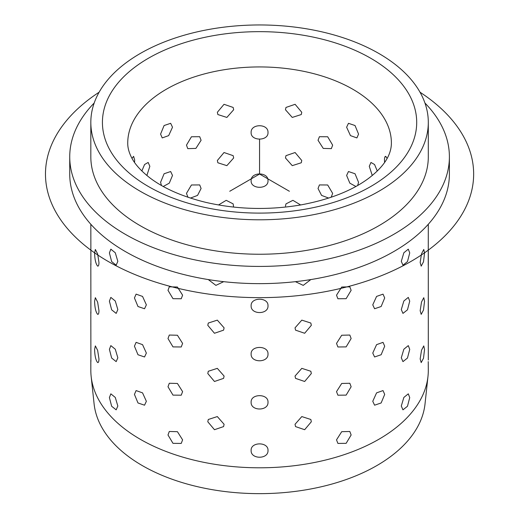 <?xml version="1.0" encoding="UTF-8"?>
<svg xmlns="http://www.w3.org/2000/svg" width="519" height="519" viewBox="0 0 519 519"><rect width="100%" height="100%" fill="white"/><g stroke="black" fill="none" stroke-linecap="round" stroke-linejoin="round"><path stroke-width="0.78" d="M90.825 360.043L90.825 370.378A168.74 97.423 0 0 0 91.149 376.405L94.095 403.853A165.788 95.717 0 0 0 100.485 424.879A165.788 95.717 0 0 0 278.054 493.05A165.788 95.717 0 0 0 425.035 403.853L427.98 376.405A168.74 97.423 0 0 0 428.305 370.378L428.233 361.587M91.149 376.405A168.74 97.423 0 0 0 97.65 397.807A168.74 97.423 0 0 0 278.379 467.191A168.74 97.423 0 0 0 427.98 376.405M424.931 103.009A189.831 109.6 180 0 1 441.714 125.968A189.831 109.6 180 0 1 449.396 156.822L449.396 174.047A189.831 109.6 180 0 1 286.559 282.531A189.831 109.6 180 0 1 77.409 204.901A189.831 109.6 180 0 1 69.734 174.047L69.734 156.822A189.831 109.6 180 0 1 94.192 103.009M449.396 156.822A189.831 109.6 180 0 1 286.559 265.306A189.831 109.6 180 0 1 77.409 187.683A189.831 109.6 180 0 1 69.734 156.822M428.305 122.38L428.305 156.822A168.74 97.423 180 0 1 283.562 253.253A168.74 97.423 180 0 1 97.65 184.251A168.74 97.423 180 0 1 90.825 156.822L90.825 122.38A168.74 97.423 180 0 1 235.568 25.95A168.74 97.423 180 0 1 421.48 94.951A168.74 97.423 180 0 1 428.305 122.38A168.74 97.423 180 0 1 283.562 218.81A168.74 97.423 180 0 1 97.65 149.809A168.74 97.423 180 0 1 90.825 122.38M94.594 349.521C94.808 356.112 95.827 360.452 97.65 362.547C98.474 362.768 98.915 361.561 98.96 358.934L97.65 350.396L95.353 345.907L97.65 350.396L98.96 358.934C98.915 361.561 98.474 362.768 97.65 362.547L97.65 362.547C95.827 360.452 94.808 356.112 94.594 349.521L95.353 345.907L94.594 349.521M94.594 301.299C94.808 307.89 95.827 312.23 97.65 314.326C98.474 314.546 98.915 313.34 98.96 310.712L97.65 302.175L95.353 297.685L97.65 302.175L98.96 310.712C98.915 313.34 98.474 314.546 97.65 314.326L97.65 314.326C95.827 312.23 94.808 307.89 94.594 301.299L95.353 297.685L94.594 301.299M94.594 253.077C94.808 259.669 95.827 264.009 97.65 266.104C98.474 266.325 98.915 265.118 98.96 262.491L97.65 253.953L95.353 249.47L97.65 253.953L98.96 262.491C98.915 265.118 98.474 266.325 97.65 266.104L97.65 266.104C95.827 264.009 94.808 259.669 94.594 253.077L95.353 249.47L94.594 253.077M90.896 265.151L90.825 224.253M90.896 313.372L90.825 263.6M137.853 258.157L143.698 260.862L137.853 258.157M146.364 304.848L142.55 296.427L136.101 294.137L134.434 297.958L137.989 306.521L144.542 308.753L146.364 304.848L142.55 296.427L136.101 294.137L134.434 297.958L137.989 306.521L144.542 308.753L146.364 304.848M146.364 353.069L142.55 344.648L136.101 342.358L134.434 346.179L137.989 354.743L144.542 356.975L146.364 353.069L142.55 344.648L136.101 342.358L134.434 346.179L137.989 354.743L144.542 356.975L146.364 353.069M146.364 401.291L142.55 392.87L136.101 390.58L134.434 394.401L137.989 402.965L144.542 405.196L146.364 401.291L142.55 392.87L136.101 390.58L134.434 394.401L137.989 402.965L144.542 405.196L146.364 401.291M182.604 295.188L177.42 287.02L169.298 286.825L167.994 290.316L172.989 298.678L181.228 298.756L182.604 295.188L177.42 287.02L169.298 286.825L167.994 290.316L172.989 298.678L181.228 298.756L182.604 295.188M182.604 343.409L177.42 335.242L169.298 335.047L167.994 338.537L172.989 346.9L181.228 346.977L182.604 343.409L177.42 335.242L169.298 335.047L167.994 338.537L172.989 346.9L181.228 346.977L182.604 343.409M182.604 391.631L177.42 383.463L169.298 383.262L167.994 386.759L172.989 395.121L181.228 395.199L182.604 391.631L177.42 383.463L169.298 383.262L167.994 386.759L172.989 395.121L181.228 395.199L182.604 391.631M182.604 439.853L177.42 431.685L169.298 431.484L167.994 434.98L172.989 443.343L181.228 443.421L182.604 439.853L177.42 431.685L169.298 431.484L167.994 434.98L172.989 443.343L181.228 443.421L182.604 439.853M208.288 279.572L215.898 285.372L223.702 281.668L215.898 285.372L208.288 279.572M224.098 327.846L217.318 320.132L208.288 323.045L207.795 325.322L214.47 333.263L223.592 330.149L224.098 327.846L217.318 320.132L208.288 323.045L207.795 325.322L214.47 333.263L223.592 330.149L224.098 327.846M224.098 376.067L217.318 368.354L208.288 371.267L207.795 373.544L214.47 381.484L223.592 378.37L224.098 376.067L217.318 368.354L208.288 371.267L207.795 373.544L214.47 381.484L223.592 378.37L224.098 376.067M224.098 424.289L217.318 416.575L208.288 419.488L207.795 421.765L214.47 429.706L223.592 426.592L224.098 424.289L217.318 416.575L208.288 419.488L207.795 421.765L214.47 429.706L223.592 426.592L224.098 424.289M267.999 305.788C268.524 297.037 250.606 297.03 251.125 305.788C250.606 314.806 268.524 314.806 267.999 305.788C268.524 297.037 250.606 297.03 251.125 305.788C250.606 314.806 268.524 314.806 267.999 305.788M267.999 354.01C268.524 345.258 250.606 345.252 251.125 354.01C250.606 363.028 268.524 363.028 267.999 354.01C268.524 345.258 250.606 345.252 251.125 354.01C250.606 363.028 268.524 363.028 267.999 354.01M267.999 402.231C268.524 393.48 250.606 393.473 251.125 402.231C250.606 411.249 268.524 411.249 267.999 402.231C268.524 393.48 250.606 393.473 251.125 402.231C250.606 411.249 268.524 411.249 267.999 402.231M267.999 450.453C268.524 441.701 250.606 441.695 251.125 450.453C250.606 459.471 268.524 459.471 267.999 450.453C268.524 441.701 250.606 441.695 251.125 450.453C250.606 459.471 268.524 459.471 267.999 450.453M295.428 281.668L303.232 285.372L310.836 279.572L303.232 285.372L295.428 281.668M311.329 325.322L310.842 323.045L301.811 320.132L295.032 327.846L295.538 330.149L304.659 333.263L311.329 325.322L310.842 323.045L301.811 320.132L295.032 327.846L295.538 330.149L304.659 333.263L311.329 325.322M311.329 373.544L310.842 371.267L301.811 368.354L295.032 376.067L295.538 378.37L304.659 381.484L311.329 373.544L310.842 371.267L301.811 368.354L295.032 376.067L295.538 378.37L304.659 381.484L311.329 373.544M311.329 421.765L310.842 419.488L301.811 416.575L295.032 424.289L295.538 426.592L304.659 429.706L311.329 421.765L310.842 419.488L301.811 416.575L295.032 424.289L295.538 426.592L304.659 429.706L311.329 421.765M351.136 290.316L349.825 286.825L341.71 287.02L336.52 295.188L337.901 298.756L346.134 298.678L351.136 290.316L349.825 286.825L341.71 287.02L336.52 295.188L337.901 298.756L346.134 298.678L351.136 290.316M351.136 338.537L349.825 335.047L341.71 335.242L336.52 343.409L337.901 346.977L346.134 346.9L351.136 338.537L349.825 335.047L341.71 335.242L336.52 343.409L337.901 346.977L346.134 346.9L351.136 338.537M351.136 386.759L349.825 383.269L341.71 383.463L336.52 391.631L337.901 395.199L346.134 395.121L351.136 386.759L349.825 383.269L341.71 383.463L336.52 391.631L337.901 395.199L346.134 395.121L351.136 386.759M351.136 434.98L349.825 431.49L341.71 431.685L336.52 439.853L337.901 443.414L346.134 443.343L351.136 434.98L349.825 431.49L341.71 431.685L336.52 439.853L337.901 443.414L346.134 443.343L351.136 434.98M375.432 260.862L381.27 258.157L375.432 260.862M384.696 297.958L383.022 294.137L376.573 296.427L372.765 304.848L374.588 308.747L381.141 306.521L384.696 297.958L383.022 294.137L376.573 296.427L372.765 304.848L374.588 308.747L381.141 306.521L384.696 297.958M384.696 346.179L383.022 342.358L376.573 344.648L372.765 353.069L374.588 356.968L381.141 354.743L384.696 346.179L383.022 342.358L376.573 344.648L372.765 353.069L374.588 356.968L381.141 354.743L384.696 346.179M384.696 394.401L383.022 390.58L376.573 392.87L372.765 401.291L374.588 405.19L381.141 402.965L384.696 394.401L383.022 390.58L376.573 392.87L372.765 401.291L374.588 405.19L381.141 402.965L384.696 394.401M409.731 252.922L408.291 249.172L403.853 252.772L401.297 261.355L402.958 265.177L407.473 261.602L409.731 252.922L408.291 249.172L403.853 252.772L401.297 261.355L402.958 265.177L407.473 261.602L409.731 252.922M409.731 301.143L408.291 297.393L403.853 300.994L401.297 309.577L402.958 313.398L407.473 309.824L409.731 301.143L408.291 297.393L403.853 300.994L401.297 309.577L402.958 313.398L407.473 309.824L409.731 301.143M409.731 349.365L408.291 345.615L403.853 349.216L401.297 357.799L402.958 361.62L407.473 358.045L409.731 349.365L408.291 345.615L403.853 349.216L401.297 357.799L402.958 361.62L407.473 358.045L409.731 349.365M409.731 397.586L408.291 393.837L403.853 397.437L401.297 406.02L402.958 409.841L407.473 406.267L409.731 397.586L408.291 393.837L403.853 397.437L401.297 406.02L402.958 409.841L407.473 406.267L409.731 397.586M424.536 253.077L423.77 249.47L421.525 253.791L420.163 262.491L421.194 266.143L423.498 261.823L424.536 253.077L423.77 249.47L421.525 253.791L420.163 262.491L421.194 266.143L423.498 261.823L424.536 253.077M424.536 301.299L423.77 297.692L421.525 302.013L420.163 310.712L421.194 314.365L423.498 310.044L424.536 301.299L423.77 297.692L421.525 302.013L420.163 310.712L421.194 314.365L423.498 310.044L424.536 301.299M424.536 349.521L423.77 345.907L421.525 350.234L420.163 358.934L421.194 362.586L423.498 358.266L424.536 349.521L423.77 345.907L421.525 350.234L420.163 358.934L421.194 362.586L423.498 358.266L424.536 349.521M428.292 248.951L428.305 360.043M117.832 261.355L115.276 252.772L110.839 249.172L109.399 252.922L111.656 261.602L116.172 265.177L117.832 261.355L115.276 252.772L110.839 249.172L109.399 252.922L111.656 261.602L116.172 265.177L117.832 261.355M117.832 309.577L115.276 300.994L110.839 297.393L109.399 301.143L111.656 309.824L116.172 313.398L117.832 309.577L115.276 300.994L110.839 297.393L109.399 301.143L111.656 309.824L116.172 313.398L117.832 309.577M117.832 357.799L115.276 349.216L110.839 345.615L109.399 349.365L111.656 358.045L116.172 361.62L117.832 357.799L115.276 349.216L110.839 345.615L109.399 349.365L111.656 358.045L116.172 361.62L117.832 357.799M117.832 406.02L115.276 397.437L110.839 393.837L109.399 397.586L111.656 406.267L116.172 409.841L117.832 406.02L115.276 397.437L110.839 393.837L109.399 397.586L111.656 406.267L116.172 409.841L117.832 406.02M386.058 156.55C385.072 155.927 384.534 157.088 384.456 160.014L384.592 162.421L384.456 160.014C384.534 157.088 385.072 155.927 386.058 156.55L385.52 156.355L387.135 158.347M369.275 166.294L370.968 162.466L374.556 164.517L377.274 170.985L374.556 164.517L370.968 162.466L369.275 166.294L372.266 175.487L369.275 166.294M346.621 127.226L348.47 123.314L355.035 125.533L358.558 134.116L356.903 137.924L350.468 135.621L346.621 127.226L348.47 123.314L355.035 125.533L358.558 134.116L356.903 137.924L350.468 135.621L346.621 127.226M346.621 175.448L348.47 171.529L355.035 173.755L358.558 182.338L357.662 185.484L358.558 182.338L355.035 173.755L348.47 171.529L346.621 175.448L349.845 183.168L355.891 186.477L349.845 183.168L346.621 175.448M318.037 140.279L319.425 136.705L327.677 136.763L332.647 145.145L331.356 148.629L323.253 148.415L318.037 140.279L319.425 136.705L327.677 136.763L332.647 145.145L331.356 148.629L323.253 148.415L318.037 140.279M318.037 188.501L319.425 184.926L327.677 184.985L332.647 193.366L331.356 196.85L330.59 197.447L331.356 196.85L332.647 193.366L327.677 184.985L319.425 184.926L318.037 188.501L321.579 195.397L328.676 198.083L321.579 195.397L318.037 188.501M285.463 109.756L285.969 107.446L295.103 104.306L301.76 112.273L301.273 114.55L292.255 117.43L285.463 109.756L285.969 107.446L295.103 104.306L301.76 112.273L301.273 114.55L292.255 117.43L285.463 109.756M285.463 157.977L285.969 155.668L295.103 152.528L301.76 160.494L301.273 162.771L292.255 165.652L285.463 157.977L285.969 155.668L295.103 152.528L301.76 160.494L301.273 162.771L292.255 165.652L285.463 157.977M285.463 206.199L285.969 203.889L292.917 200.328L300.624 204.966L292.917 200.328L285.969 203.889L285.463 206.199M251.125 132.533C250.606 123.483 268.524 123.477 267.999 132.533C268.524 141.252 250.606 141.252 251.125 132.533C250.606 123.483 268.524 123.477 267.999 132.533C268.524 141.252 250.606 141.252 251.125 132.533M251.125 180.755C250.606 171.705 268.524 171.698 267.999 180.755C268.524 189.474 250.606 189.474 251.125 180.755C250.606 171.705 268.524 171.698 267.999 180.755C268.524 189.474 250.606 189.474 251.125 180.755M217.364 112.273L224.026 104.306L233.161 107.446L233.667 109.756L226.868 117.43L217.85 114.55L217.364 112.273L224.026 104.306L233.161 107.446L233.667 109.756L226.868 117.43L217.85 114.55L217.364 112.273M217.364 160.494L224.026 152.528L233.161 155.668L233.667 157.977L226.868 165.652L217.85 162.771L217.364 160.494L224.026 152.528L233.161 155.668L233.667 157.977L226.868 165.652L217.85 162.771L217.364 160.494M218.499 204.966L226.213 200.328L233.161 203.889L233.595 207.081L233.161 203.889L226.213 200.328L218.499 204.966M186.477 145.145L191.446 136.763L199.705 136.698L201.093 140.279L195.877 148.415L187.774 148.635L186.477 145.145L191.446 136.763L199.705 136.698L201.093 140.279L195.877 148.415L187.774 148.635L186.477 145.145M186.477 193.366L191.446 184.985L199.705 184.92L201.093 188.501L197.551 195.397L190.454 198.083L197.551 195.397L201.093 188.501L199.705 184.92L191.446 184.985L186.477 193.366L187.774 196.857L186.477 193.366M188.527 197.447L187.774 196.857L188.527 197.447M160.572 134.116L164.095 125.533L170.66 123.308L172.503 127.226L168.662 135.621L162.226 137.924L160.572 134.116L164.095 125.533L170.66 123.308L172.503 127.226L168.662 135.621L162.226 137.924L160.572 134.116M160.572 182.338L164.095 173.755L170.66 171.529L172.503 175.448L169.285 183.162L163.238 186.483L169.285 183.162L172.503 175.448L170.66 171.529L164.095 173.755L160.572 182.338L161.467 185.484L160.572 182.338M141.856 170.985L144.574 164.517L148.162 162.46L149.848 166.294L146.864 175.487L149.848 166.294L148.162 162.46L144.574 164.517L141.856 170.985M131.995 158.347L133.61 156.355L134.674 160.014L134.538 162.421L134.674 160.014L133.61 156.355M428.292 345.394L428.305 346.264M428.292 297.173L428.233 313.366M428.305 224.253L428.233 265.144M90.896 361.594L90.825 311.822M289.394 191.271L259.565 174.047L229.735 191.271M259.565 174.047L259.565 139.605M420.007 92.213A214.088 123.6 180 0 1 406.195 264.106A214.088 123.6 180 0 1 108.179 261.446A214.088 123.6 180 0 1 99.123 92.213M410.347 96.839A157.14 90.721 180 0 1 303.803 209.436A157.14 90.721 180 0 1 108.782 147.921A157.14 90.721 180 0 1 215.32 35.324A157.14 90.721 180 0 1 410.347 96.839M386.058 121.621A131.826 76.111 180 0 1 391.391 143.049C391.358 155.051 383.813 166.781 368.743 178.251C351.752 190.914 328.754 199.867 299.755 205.115C267.966 210.312 236.774 209.429 206.192 202.455C182.792 196.766 164.062 188.605 150.004 177.965C140.844 170.842 134.622 163.894 131.346 157.121C128.868 152.106 127.661 147.415 127.739 143.049A131.826 76.111 180 0 1 240.816 67.71A131.826 76.111 180 0 1 386.058 121.621M428.305 298.042L428.305 311.822M428.305 249.821L428.305 263.6"/></g></svg>
